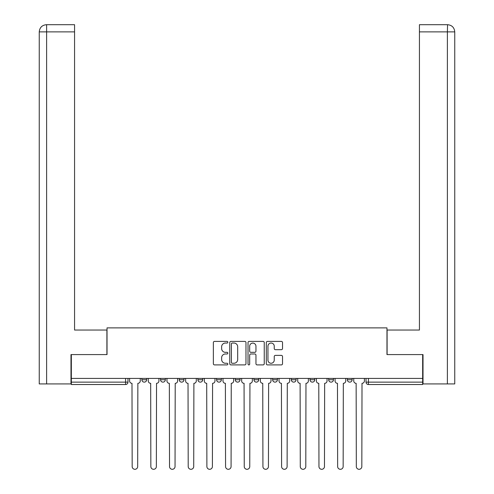 <?xml version="1.0" encoding="UTF-8"?>
<svg xmlns="http://www.w3.org/2000/svg" width="494" height="494" viewBox="0 0 494 494"><rect width="100%" height="100%" fill="white"/><g stroke="black" fill="none" stroke-linecap="round" stroke-linejoin="round"><path stroke-width="0.74" d="M227.839 342.219A0.821 0.821 0 0 0 227.018 341.397L214.532 341.397A1.173 1.173 0 0 0 213.359 342.57L213.359 363.726A1.173 1.173 0 0 0 214.532 364.905L227.018 364.905A0.821 0.821 0 0 0 227.839 364.084A0.821 0.821 0 0 0 227.018 363.257L225.406 363.257A3.761 3.761 0 0 1 221.639 359.496L221.639 357.736A3.761 3.761 0 0 1 225.406 353.976L227.018 353.976A0.821 0.821 0 0 0 227.839 353.148A0.821 0.821 0 0 0 227.018 352.327L225.406 352.327A3.761 3.761 0 0 1 221.639 348.566L221.639 346.807A3.761 3.761 0 0 1 225.406 343.04L227.018 343.04A0.821 0.821 0 0 0 227.839 342.219M347.344 378.416L347.344 379.732L352.136 379.732A2.396 2.396 0 0 1 349.74 382.128A2.396 2.396 0 0 1 347.344 379.732L347.344 378.416M291.306 378.416L291.306 379.732L296.091 379.732A2.396 2.396 0 0 1 293.702 382.128A2.396 2.396 0 0 1 291.306 379.732L291.306 378.416M253.947 378.416L253.947 379.732L258.733 379.732A2.396 2.396 0 0 1 256.343 382.128A2.396 2.396 0 0 1 253.947 379.732L253.947 378.416M235.268 378.416L235.268 379.732L240.053 379.732A2.396 2.396 0 0 1 237.657 382.128A2.396 2.396 0 0 1 235.268 379.732L235.268 378.416M197.909 379.732L197.909 378.416L197.909 379.732A2.396 2.396 0 0 0 200.298 382.128A2.396 2.396 0 0 1 197.909 379.732L202.694 379.732A2.396 2.396 0 0 1 200.298 382.128M160.544 379.732L160.544 378.416L160.544 379.732A2.396 2.396 0 0 0 162.94 382.128A2.396 2.396 0 0 1 160.544 379.732L165.336 379.732A2.396 2.396 0 0 1 162.94 382.128A2.396 2.396 0 0 0 165.336 379.732L165.336 378.416L165.336 379.732M281.352 349.684A1.173 1.173 0 0 0 282.525 348.511L282.525 342.57A1.173 1.173 0 0 0 281.352 341.397L267.482 341.397A1.173 1.173 0 0 0 266.303 342.57L266.303 363.726A1.173 1.173 0 0 0 267.482 364.905L281.352 364.905A1.173 1.173 0 0 0 282.525 363.726L282.525 356.557A1.173 1.173 0 0 0 281.352 355.384L275.411 355.384A1.173 1.173 0 0 0 274.238 356.557L274.238 360.114A3.143 3.143 0 0 1 271.095 363.257A3.143 3.143 0 0 1 267.952 360.114L267.952 346.189A3.143 3.143 0 0 1 271.095 343.04A3.143 3.143 0 0 1 274.238 346.189L274.238 348.511A1.173 1.173 0 0 0 275.411 349.684L281.352 349.684M46.615 383.924L39.248 383.924L39.248 31.882C39.681 27.522 42.07 25.126 46.424 24.7L74.569 24.7L74.569 31.882L46.615 31.882L46.615 383.924L70.982 383.924L70.982 354.587L107.025 354.587L107.025 327.886L386.975 327.886L386.975 354.587L422.66 354.587L422.66 378.416L71.34 378.416L71.34 382.128L127.977 382.128L127.977 378.416L127.977 382.128A2.396 2.396 0 0 1 125.581 384.523L71.34 384.523L71.34 382.128M71.34 354.587L71.34 378.416M245.969 342.57A1.173 1.173 0 0 0 244.796 341.397L230.926 341.397A1.173 1.173 0 0 0 229.753 342.57L229.753 363.726A1.173 1.173 0 0 0 230.926 364.905L244.796 364.905A1.173 1.173 0 0 0 245.969 363.726L245.969 342.57M249.204 341.397L263.074 341.397A1.173 1.173 0 0 1 264.247 342.57L264.247 363.726A1.173 1.173 0 0 1 263.074 364.905L257.139 364.905A1.173 1.173 0 0 1 255.96 363.726L255.96 355.149A1.173 1.173 0 0 0 254.787 353.976L250.847 353.976A1.173 1.173 0 0 0 249.674 355.149L249.674 364.084A0.821 0.821 0 0 1 248.853 364.905A0.821 0.821 0 0 1 248.031 364.084L248.031 342.57A1.173 1.173 0 0 1 249.204 341.397M366.023 378.416L366.023 382.128L422.66 382.128L422.66 384.523L368.419 384.523A2.396 2.396 0 0 1 366.023 382.128A2.396 2.396 0 0 0 368.419 384.523L368.419 378.416M422.66 378.416L422.66 382.128M352.136 378.416L352.136 379.732A2.396 2.396 0 0 1 349.74 382.128M333.456 378.416L333.456 379.732A2.396 2.396 0 0 1 331.06 382.128A2.396 2.396 0 0 1 328.664 379.732L333.456 379.732M328.664 378.416L328.664 379.732M309.985 378.416L309.985 379.732L314.771 379.732L314.771 378.416L314.771 379.732A2.396 2.396 0 0 1 312.381 382.128A2.396 2.396 0 0 1 309.985 379.732A2.396 2.396 0 0 0 312.381 382.128M296.091 378.416L296.091 379.732M277.412 378.416L277.412 379.732A2.396 2.396 0 0 1 275.022 382.128A2.396 2.396 0 0 1 272.626 379.732L277.412 379.732L277.412 378.416M272.626 378.416L272.626 379.732M258.733 379.732L258.733 378.416L258.733 379.732A2.396 2.396 0 0 1 256.343 382.128M240.053 379.732L240.053 378.416L240.053 379.732A2.396 2.396 0 0 1 237.657 382.128M221.374 378.416L221.374 379.732A2.396 2.396 0 0 1 218.978 382.128A2.396 2.396 0 0 1 216.588 379.732A2.396 2.396 0 0 0 218.978 382.128A2.396 2.396 0 0 0 221.374 379.732L221.374 378.416M216.588 378.416L216.588 379.732L221.374 379.732M202.694 378.416L202.694 379.732M184.015 378.416L184.015 379.732A2.396 2.396 0 0 1 181.619 382.128A2.396 2.396 0 0 1 179.229 379.732A2.396 2.396 0 0 0 181.619 382.128M179.229 378.416L179.229 379.732L184.015 379.732M146.656 378.416L146.656 379.732A2.396 2.396 0 0 1 144.26 382.128A2.396 2.396 0 0 1 141.864 379.732A2.396 2.396 0 0 0 144.26 382.128A2.396 2.396 0 0 0 146.656 379.732L146.656 378.416M141.864 378.416L141.864 379.732L146.656 379.732M125.581 378.416L125.581 384.523A2.396 2.396 0 0 0 127.977 382.128M232.217 343.04A0.821 0.821 0 0 0 231.396 343.867L231.396 362.435A0.821 0.821 0 0 0 232.217 363.257L233.921 363.257A3.761 3.761 0 0 0 237.688 359.496L237.688 346.807A3.761 3.761 0 0 0 233.921 343.04L232.217 343.04M255.96 346.245A3.143 3.143 0 0 0 252.817 343.102A3.143 3.143 0 0 0 249.674 346.245L249.674 351.154A1.173 1.173 0 0 0 250.847 352.327L254.787 352.327A1.173 1.173 0 0 0 255.96 351.154L255.96 346.245M129.595 378.416L129.595 380.93A2.396 2.396 0 0 0 131.991 383.325L132.17 466.546A2.754 2.754 0 0 0 134.924 469.3A2.754 2.754 0 0 0 137.678 466.546L137.857 383.325A2.396 2.396 0 0 0 140.253 380.93L140.253 378.416M148.274 378.416L148.274 380.93A2.396 2.396 0 0 0 150.67 383.325L150.849 466.546A2.754 2.754 0 0 0 153.603 469.3A2.754 2.754 0 0 0 156.357 466.546L156.536 383.325A2.396 2.396 0 0 0 158.932 380.93L158.932 378.416M166.953 378.416L166.953 380.93A2.396 2.396 0 0 0 169.349 383.325L169.528 466.546A2.754 2.754 0 0 0 172.283 469.3A2.754 2.754 0 0 0 175.037 466.546L175.216 383.325A2.396 2.396 0 0 0 177.612 380.93L177.612 378.416M106.902 354.587L106.902 330.041L74.569 330.041L74.569 31.882M46.615 24.7L46.615 31.882L39.248 31.882L39.248 312.078L39.248 31.882C39.668 27.528 42.064 25.132 46.436 24.7M387.098 354.587L387.098 330.041L419.431 330.041L419.431 24.7L447.558 24.7L447.385 31.882L419.431 31.882M454.752 312.078L454.752 31.882L454.752 383.924L423.018 383.924L423.018 354.587L422.66 354.587M447.385 383.924L447.385 31.882L454.752 31.882C454.319 27.522 451.93 25.126 447.576 24.7M185.633 378.416L185.633 380.93A2.396 2.396 0 0 0 188.029 383.325L188.208 466.546A2.754 2.754 0 0 0 190.962 469.3A2.754 2.754 0 0 0 193.716 466.546L193.895 383.325A2.396 2.396 0 0 0 196.291 380.93L196.291 378.416M204.312 378.416L204.312 380.93A2.396 2.396 0 0 0 206.708 383.325L206.887 466.546A2.754 2.754 0 0 0 209.641 469.3A2.754 2.754 0 0 0 212.395 466.546L212.574 383.325A2.396 2.396 0 0 0 214.97 380.93L214.97 378.416M222.992 378.416L222.992 380.93A2.396 2.396 0 0 0 225.388 383.325L225.567 466.546A2.754 2.754 0 0 0 228.321 469.3A2.754 2.754 0 0 0 231.075 466.546L231.254 383.325A2.396 2.396 0 0 0 233.65 380.93L233.65 378.416M241.671 378.416L241.671 380.93A2.396 2.396 0 0 0 244.067 383.325L244.246 466.546A2.754 2.754 0 0 0 247 469.3A2.754 2.754 0 0 0 249.754 466.546L249.933 383.325A2.396 2.396 0 0 0 252.329 380.93L252.329 378.416M260.35 378.416L260.35 380.93A2.396 2.396 0 0 0 262.746 383.325L262.925 466.546A2.754 2.754 0 0 0 265.679 469.3A2.754 2.754 0 0 0 268.433 466.546L268.613 383.325A2.396 2.396 0 0 0 271.008 380.93L271.008 378.416M279.03 378.416L279.03 380.93A2.396 2.396 0 0 0 281.426 383.325L281.605 466.546A2.754 2.754 0 0 0 284.359 469.3A2.754 2.754 0 0 0 287.113 466.546L287.292 383.325A2.396 2.396 0 0 0 289.688 380.93L289.688 378.416M297.709 378.416L297.709 380.93A2.396 2.396 0 0 0 300.105 383.325L300.284 466.546A2.754 2.754 0 0 0 303.038 469.3A2.754 2.754 0 0 0 305.792 466.546L305.971 383.325A2.396 2.396 0 0 0 308.367 380.93L308.367 378.416M316.388 378.416L316.388 380.93A2.396 2.396 0 0 0 318.784 383.325L318.963 466.546A2.754 2.754 0 0 0 321.718 469.3A2.754 2.754 0 0 0 324.472 466.546L324.651 383.325A2.396 2.396 0 0 0 327.047 380.93L327.047 378.416M335.068 378.416L335.068 380.93A2.396 2.396 0 0 0 337.464 383.325L337.643 466.546A2.754 2.754 0 0 0 340.397 469.3A2.754 2.754 0 0 0 343.151 466.546L343.33 383.325A2.396 2.396 0 0 0 345.726 380.93L345.726 378.416M353.747 378.416L353.747 380.93A2.396 2.396 0 0 0 356.143 383.325L356.322 466.546A2.754 2.754 0 0 0 359.076 469.3A2.754 2.754 0 0 0 361.83 466.546L362.009 383.325A2.396 2.396 0 0 0 364.405 380.93L364.405 378.416M39.248 31.882L39.248 312.078"/></g></svg>
